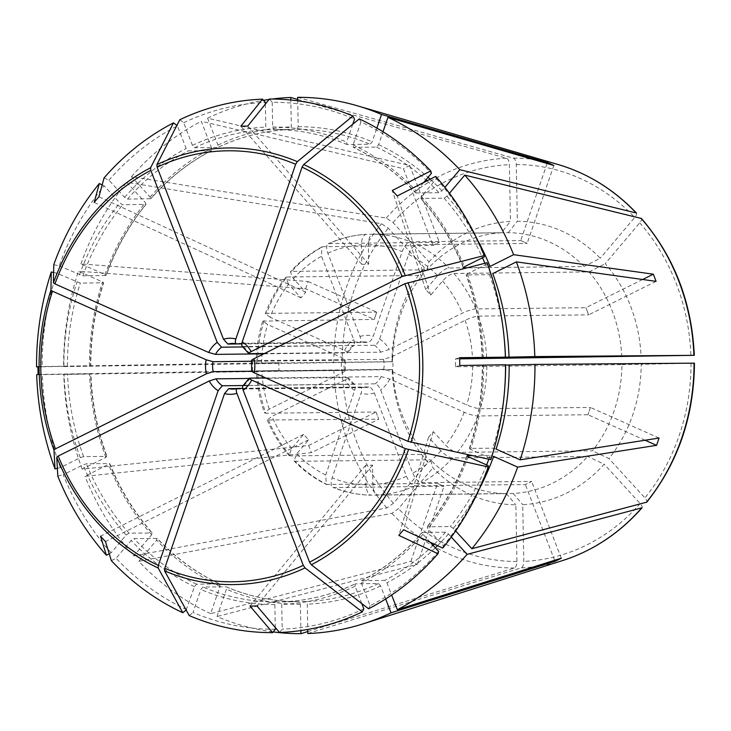 <?xml version="1.0" encoding="UTF-8"?>
<svg xmlns="http://www.w3.org/2000/svg" width="731" height="731" viewBox="0 0 731 731"><rect width="100%" height="100%" fill="white"/><g stroke="black" fill="none" stroke-linecap="round" stroke-linejoin="round"><path stroke-width="0.55" stroke-dasharray="3.65 2.74" d="M104.076 177.907L108.919 180.173L124.599 197.315L127.496 199.106L150.86 198.713M108.919 180.173A263.507 231.581 89.4 0 1 177.405 125.86L186.149 148.503L188.315 150.878L211.35 150.623A236.195 207.577 89.4 0 0 150.531 198.85L150.12 197.023L131.489 176.646L386.233 218.085L393.022 222.544L429.015 261.881L426.849 269.83L291.733 271.365A130.493 114.685 89.4 0 1 322.846 246.685L433.026 245.442L439.34 242.253A587.24 257.933 -116.4 0 1 439.322 242.308L433.035 245.388A587.24 257.933 -116.4 0 1 433.026 245.442M263.818 353.841L346.869 352.899C348.358 352.707 347.59 351.894 344.575 350.46L270.132 317.245A120.058 105.511 89.4 0 1 288.626 284.304L301.008 297.837L305.768 292.199L293.387 278.666L290.417 271.85L291.733 271.365M305.768 292.199L98.941 196.758M150.12 197.023A238.809 209.87 89.4 0 1 211.67 148.21L211.597 150.549M211.67 148.21L201.29 121.3L403.421 168.651L433.035 245.388M131.489 176.646A268.167 235.674 89.4 0 1 201.29 121.3M179.799 119.729L183.709 122.726L192.445 145.368L194.61 147.744L217.655 147.488L217.975 145.085L207.586 118.166L409.716 165.526A214.247 188.287 -90.6 0 0 403.421 168.651M207.586 118.166A268.167 235.674 89.4 0 1 263.525 100.321M269.054 99.453A268.167 235.674 89.4 0 1 272.27 99.014M297.691 99.434L506.592 158.271C508.237 159.047 509.169 161.195 509.388 164.694L510.466 221.402A141.796 124.617 -90.6 0 0 429.015 261.881M621.789 356.801A130.493 114.685 -90.6 0 0 589.031 271.923L453.914 273.458C450.515 273.942 446.732 276.464 442.593 281.033L430.733 295.086L425.762 289.65L437.622 275.596C441.771 271.037 445.544 268.505 448.953 268.021L584.06 266.495A130.493 114.685 -90.6 0 0 508.219 232.659L373.112 234.185C370.096 234.852 368.497 238.352 368.323 244.684L368.698 264.193L361.818 264.339L361.443 244.83C361.617 238.498 363.216 234.998 366.231 234.331L501.338 232.805L510.466 221.402M501.338 232.805A130.493 114.685 -90.6 0 0 426.849 269.83M183.709 122.726A263.507 231.581 89.4 0 1 265.326 102.431M265.362 104.067L265.801 127.13L267.089 129.725L290.134 129.469L291.322 126.838L290.819 100.019M290.134 129.469A236.195 207.577 89.4 0 0 217.655 147.488L217.884 147.434C241.011 136.505 265.106 130.511 290.143 129.46M241.797 343.826L368.013 342.391C370.032 341.934 371.768 339.878 373.23 336.214L402.196 251.61C404.517 245.707 407.286 242.445 410.511 241.824L520.682 240.581L527.152 243.386A587.24 259.797 -66 0 1 527.097 243.441L520.737 240.526A587.24 259.797 -66 0 1 520.682 240.581M241.787 343.908L359.241 342.583L363.791 341.934A22.835 20.066 89.4 0 1 368.013 342.391M232.412 343.415L363.791 341.934A22.835 20.066 89.4 0 0 359.241 342.583C360.94 342.126 361.196 340.098 360.017 336.498L327.863 253.182C325.916 247.37 326.346 244.163 329.151 243.56L439.322 242.308M269.41 99.005L272.206 102.285A263.507 231.581 89.4 0 1 354.535 119.098M272.206 102.285L272.672 126.984L273.97 129.579L297.005 129.323L298.202 126.691L297.718 100.823M352.771 124.243L346.658 142.097L347.079 144.51L370.114 144.245L372.189 141.805L376.885 128.089M346.85 144.464L347.079 144.51A236.195 207.577 89.4 0 0 273.97 129.579C299.025 129.561 323.321 134.522 346.86 144.464M297.645 97.333L513.464 158.124C515.117 158.901 516.049 161.048 516.269 164.548L517.347 221.255A141.796 124.617 -90.6 0 1 600.27 258.244L584.06 266.495M635.997 212.785C637.14 213.342 636.728 214.877 634.746 217.409L600.27 258.244M242.436 346.54L374.427 345.251C376.438 344.794 378.183 342.738 379.645 339.074L408.611 254.47C410.923 248.567 413.7 245.305 416.926 244.684L527.097 243.441M508.219 232.659L517.347 221.255M359.268 118.906L360.95 121.958A263.507 231.581 89.4 0 1 431.445 173.32M360.95 121.958L353.073 144.957L353.484 147.37L376.529 147.105L378.603 144.665L383.017 131.772M423.697 182.503L416.423 191.111L416.085 192.975L439.121 192.719L441.953 190.828L444.887 187.355M415.765 192.856L416.085 192.975A236.195 207.577 89.4 0 0 353.484 147.37L353.247 147.315C376.456 158.225 397.298 173.411 415.756 192.865M264.512 353.502L380.769 352.187L389.194 349.509L462.312 313.16C467.703 310.629 472.171 309.213 475.698 308.93L585.869 307.687L588.72 314.842A587.24 109.486 -21.1 0 1 588.638 314.86L585.951 307.66A587.24 109.486 -21.1 0 1 585.869 307.687M435.694 176.399L436.416 178.757L421.394 196.548L421.056 198.412L444.092 198.147L446.924 196.255L449.446 193.267M436.416 178.757A263.507 231.581 89.4 0 1 484.351 256.846M420.727 198.275L421.056 198.412A236.195 207.577 89.4 0 1 463.463 267.363M467.191 267.71L486.663 267.491L490.008 266.431M640.959 218.213C642.11 218.77 641.699 220.314 639.716 222.836L605.241 263.681A141.796 124.617 -90.6 0 1 641.06 356.481M251.528 360.593L383.537 359.36L391.962 356.682L465.08 320.342C470.472 317.802 474.94 316.395 478.467 316.112L588.638 314.86M589.031 271.923L605.241 263.681M487.047 262.731L487.12 264.019A263.507 231.581 89.4 0 1 505.194 356.956M487.12 264.019L467.246 273.897L466.387 274.929L489.432 274.673L492.776 273.613M482.149 357.45L482.442 357.45A236.195 207.577 89.4 0 0 466.387 274.929L466.076 274.819C475.771 301.273 481.126 328.822 482.131 357.459M251.729 371.083L383.729 369.347L392.245 371.723L466.689 404.928C472.171 407.24 476.685 408.492 480.221 408.693L590.401 407.441L587.98 414.751A587.24 104.962 18.9 0 0 587.907 414.733L590.474 407.459A587.24 104.962 18.9 0 0 590.401 407.441M236.999 388.536L360.091 387.138C361.799 387.558 362.137 389.596 361.096 393.251L332.13 477.855C330.403 483.758 330.951 486.974 333.784 487.522L332.916 487.367C345.26 492.374 357.989 494.969 371.12 495.161L371.184 495.161C368.141 494.576 366.414 491.113 366.003 484.772L365.628 465.272L372.508 465.126L372.883 484.626C373.294 490.967 375.021 494.43 378.064 495.015L513.171 493.489A130.493 114.685 -90.6 0 0 587.669 456.464L452.553 457.99C449.136 457.588 445.261 455.194 440.948 450.799L428.558 437.266L433.319 431.628L445.709 445.161C450.022 449.556 453.896 451.95 457.314 452.352L592.43 450.826A130.493 114.685 -90.6 0 0 621.935 364.623L455.523 366.77L455.376 358.939L459.671 358.848M505.514 364.751L482.588 365.281L505.523 365.025M505.349 364.787A263.507 231.581 89.4 0 1 490.812 458.41L470.581 449.382L469.686 448.414L492.721 448.158L496.102 449.099M469.375 448.532L469.686 448.414A236.195 207.577 89.4 0 0 482.588 365.281L482.296 365.281C482.369 393.927 478.056 421.686 469.348 448.532M694.039 363.161L641.215 364.312A141.796 124.617 -90.6 0 1 608.941 458.556L592.43 450.826M646.359 502.416C647.483 501.841 647.008 500.342 644.934 497.902L608.941 458.556M265.728 377.936L381.235 376.629L389.751 379.005L464.194 412.22C469.677 414.532 474.191 415.784 477.727 415.976L587.907 414.733M621.935 364.623L641.215 364.312M442.748 548.095L443.379 545.765L427.699 528.623L427.288 526.804L450.323 526.539L453.229 528.339L455.632 530.962M488.317 465.702A263.507 231.581 89.4 0 1 443.379 545.765M466.862 455.806C457.314 482.268 444.009 505.98 426.941 526.941L427.288 526.804A236.195 207.577 89.4 0 0 467.054 456.089M472.29 455.651L490.227 455.45L493.608 456.382M243.167 385.529L375.158 383.821C377.187 384.232 379.005 386.233 380.604 389.842L412.768 473.149C415.299 478.951 418.196 482.131 421.44 482.661L531.611 481.418L525.37 484.607A587.24 257.933 63.6 0 0 525.315 484.552L531.665 481.473A587.24 257.933 63.6 0 0 531.611 481.418M430.23 542.228L422.938 534.27L422.527 532.442L445.572 532.177L448.469 533.977L451.292 537.066M438.618 551.402A263.507 231.581 89.4 0 1 370.133 605.716L361.388 583.073L361.717 580.67L384.753 580.414L386.918 582.79L391.642 595.034M361.47 580.734L361.717 580.67A236.195 207.577 89.4 0 0 422.527 532.442L422.207 532.57C404.499 552.791 384.25 568.846 361.461 580.734M307.824 633.521L521.249 567.877C522.866 567.055 523.716 564.889 523.807 561.381L522.729 504.682A141.796 124.617 -90.6 0 0 604.181 464.203L587.669 456.464M641.599 508.054C642.723 507.478 642.247 505.98 640.173 503.54L604.181 464.203M242.665 388.38L368.863 386.955C370.891 387.366 372.709 389.367 374.309 392.967L406.463 476.283C409.004 482.085 411.891 485.256 415.144 485.795L525.315 484.552M513.171 493.489L522.729 504.682M279.534 632.489L282.212 629.144L281.737 604.446L282.934 601.823L305.978 601.567L307.267 604.162L307.751 629.464M363.828 608.85A263.507 231.581 89.4 0 1 282.212 629.144M361.799 603.578L355.092 586.207L355.412 583.804L378.448 583.539L380.623 585.915L385.657 598.963M282.915 601.823C307.961 600.781 332.048 594.787 355.184 583.85L355.412 583.804A236.195 207.577 89.4 0 1 282.934 601.823M368.863 386.955A22.835 20.066 89.4 0 1 364.312 387.604A22.835 20.066 89.4 0 1 360.091 387.138L360.429 387.183M275.295 627.518L274.865 604.592L276.053 601.969L299.098 601.714L300.386 604.309L300.889 630.561M275.331 629.29A263.507 231.581 89.4 0 1 193.002 612.477L200.879 589.488L202.953 587.039L226.208 586.829C249.746 596.761 274.043 601.732 299.098 601.714A236.195 207.577 89.4 0 1 225.989 586.783L226.409 589.195L217.043 616.535A268.167 235.674 89.4 0 0 273.22 631.931M307.788 631.557L514.368 568.024C515.985 567.201 516.835 565.036 516.927 561.527L515.848 504.829A141.796 124.617 -90.6 0 1 432.926 467.84L430.458 459.799A130.493 114.685 -90.6 0 0 506.291 493.635L515.848 504.829M186.131 609.992L194.464 586.627L196.538 584.179L219.583 583.923L219.994 586.335L210.638 613.665L410.877 561.399A214.247 188.287 -90.6 0 0 417.291 564.259L217.043 616.535M210.638 613.665A268.167 235.674 89.4 0 1 138.789 561.326L391.843 513.363L398.45 508.675L432.926 467.84M506.291 493.635L371.184 495.161A130.493 114.685 89.4 0 1 333.784 487.522L443.955 486.279L437.558 483.474A587.24 259.797 114 0 0 437.54 483.419L443.973 486.334A587.24 259.797 114 0 0 443.955 486.279M248.22 385.475L353.676 384.278C355.394 384.698 355.723 386.726 354.681 390.391L325.715 474.995L326.382 484.443L437.54 483.419M251.619 361.242L344.374 360.191C345.854 359.999 345.096 359.186 342.081 357.742L267.637 324.537L262.749 321.11C258.5 334.725 256.325 348.76 256.197 363.197L278.803 362.695L278.95 370.526L257.614 371.028L392.73 369.493A130.493 114.685 -90.6 0 0 425.488 454.371L290.371 455.897L289.001 455.395L291.742 448.432L303.603 434.378L308.573 439.815L296.713 453.86L294.017 460.877L295.342 461.334L430.458 459.799M111.35 560.668L116.092 558.256L131.114 540.465L133.937 538.573L157.302 538.436C175.769 557.881 196.602 573.067 219.821 583.968L219.583 583.923A236.195 207.577 89.4 0 1 156.982 538.308L156.635 540.172L138.789 561.326M186.588 609.617A263.507 231.581 89.4 0 1 116.092 558.256M249.125 378.466L348.102 377.598M354.681 390.391A29.359 25.804 89.4 0 1 345.142 379.956C348.093 378.384 348.824 377.516 347.335 377.351A22.835 20.066 89.4 0 0 353.676 384.278L354.434 384.533M345.142 379.956L272.014 416.305L267.272 420.014L378.768 419.174L377.37 415.61L378.768 419.174A587.24 109.486 158.9 0 0 378.768 419.174L311.406 452.672L84.97 476.31L109.76 463.646M109.23 553.787L111.121 552.828L126.143 535.037L128.976 533.137L152.34 533.009M111.121 552.828A263.507 231.581 89.4 0 1 63.186 474.73L83.06 464.852L86.404 463.792L109.44 463.536A236.195 207.577 89.4 0 0 152.011 532.881L151.664 534.745L133.819 555.889A268.167 235.674 89.4 0 1 84.97 476.31M133.819 555.889L386.873 507.935L393.479 503.248L427.955 462.403A141.796 124.617 -90.6 0 1 392.127 369.603L392.73 369.493M57.356 468.324L60.417 467.557L80.291 457.679L83.636 456.619L106.671 456.363L105.821 457.387L82.192 469.128L308.637 445.499A214.247 188.287 -90.6 0 0 311.406 452.672M82.192 469.128A268.167 235.674 89.4 0 1 63.771 374.418L392.127 369.603M375.999 412.001L377.37 415.61L375.981 412.019A587.24 109.486 158.9 0 0 375.999 412.001L265.828 413.243A130.493 114.685 89.4 0 1 257.614 371.028L256.362 371.028C257.02 385.447 259.733 399.382 264.485 412.823L265.828 413.243M425.488 454.371L427.955 462.403M36.696 374.711L90.918 373.833C91.942 402.461 97.296 430.011 107.009 456.473L106.671 456.363A236.195 207.577 89.4 0 1 90.626 373.833L63.771 374.418M60.417 467.557A263.507 231.581 89.4 0 1 42.343 374.619M251.766 371.229L345.352 370.489M345.151 359.871L344.374 360.191A22.835 20.066 89.4 0 0 344.566 370.178C346.055 370.343 345.324 371.211 342.373 372.783L269.246 409.122L264.494 412.814M37.957 366.861L42.197 366.798A263.507 231.581 89.4 0 1 56.726 273.166L80.346 283.135L103.692 282.751C95.012 309.606 90.699 337.356 90.79 366.012L63.624 366.587A268.167 235.674 89.4 0 1 78.436 271.174L102.486 281.901L103.382 282.87A236.195 207.577 89.4 0 0 90.47 366.012L67.435 366.268A236.195 207.577 89.4 0 1 80.346 283.135M53.628 272.499L56.726 273.166M42.197 366.798L67.435 366.268M262.749 321.11L374.245 319.42L375.478 315.746L374.245 319.42A587.24 104.962 -161.1 0 1 374.245 319.42L305.659 288.809L78.436 271.174M53.774 264.704L59.22 265.874A263.507 231.581 89.4 0 1 104.158 185.811L119.838 202.953L122.735 204.744L146.099 204.342C129.058 225.312 115.754 249.015 106.205 275.486M59.22 265.874L82.841 275.843L106.187 275.468M305.659 288.809A214.247 188.287 -90.6 0 1 308.153 281.517L80.931 263.882L104.981 274.618L105.876 275.587A236.195 207.577 89.4 0 1 145.78 204.488L145.368 202.661L126.728 182.293L381.472 223.723L388.262 228.182L424.254 267.519A141.796 124.617 -90.6 0 0 391.98 361.772L392.574 361.671A130.493 114.685 -90.6 0 1 422.089 275.468L424.254 267.519M80.931 263.882A268.167 235.674 89.4 0 1 126.728 182.293M63.624 366.587L391.98 361.772M242.984 346.951L353.713 345.434L347.673 352.671M347.636 352.653L346.869 352.899A22.835 20.066 89.4 0 1 352.945 345.708C354.645 345.26 354.9 343.232 353.722 339.623L321.567 256.316L321.841 246.941L322.846 246.685M264.065 320.662A130.493 114.685 89.4 0 0 257.467 363.197L392.574 361.671M376.739 312.128L375.478 315.746L376.721 312.11A587.24 104.962 -161.1 0 1 376.739 312.128L266.559 313.371A130.493 114.685 89.4 0 1 286.972 277.003L422.089 275.468M308.153 281.517L376.721 312.11M270.132 317.245L265.252 313.8L266.559 313.371M278.803 362.695L37.957 366.633M278.95 370.526L38.103 374.464M308.637 445.499L375.981 412.019M303.603 434.378L100.522 536.179M308.573 439.815L105.492 541.607M189.21 615.593L193.002 612.477M417.291 564.259L443.973 486.334M365.628 465.272L249.993 606.072M372.508 465.126L256.873 605.926M561.289 558.201L531.665 481.473M554.591 560.312L525.37 484.607M428.558 437.266L398.815 535.375M433.319 431.628L403.567 529.737M659.042 438.052L590.474 407.459M645.107 440.236L587.98 414.751M455.523 366.77L459.799 365.509M455.376 358.939L459.653 357.678M642.631 279.489L585.951 307.66M656.072 281.362L588.72 314.842M430.733 295.086L397.235 195.963M425.762 289.65L392.264 190.526M547.108 163.506L520.737 240.526M553.833 165.462L527.152 243.386M409.716 165.526L439.34 242.253M328.256 243.752L329.151 243.56A130.493 114.685 89.4 0 1 366.231 234.331L366.121 234.34C353.009 235.09 340.39 238.224 328.256 243.743M301.008 297.837L94.18 202.405M368.698 264.193L247.763 126.07M490.784 459.653L490.812 458.41M368.57 608.786L370.133 605.716M57.795 476.082L63.186 474.73M176.875 125.449L177.405 125.86M410.877 561.399L437.558 483.474M361.818 264.339L240.883 126.216M288.626 284.304L285.611 277.542L286.972 277.003M102.176 184.888L104.158 185.811M124.599 197.315A238.809 209.87 89.4 0 1 186.149 148.503M127.496 199.106A236.195 207.577 89.4 0 1 188.315 150.878M386.233 218.085A204.954 180.118 89.4 0 1 506.592 158.271M192.445 145.368A238.809 209.87 89.4 0 1 265.801 127.13M194.61 147.744A236.195 207.577 89.4 0 1 267.089 129.725M217.975 145.085A238.809 209.87 89.4 0 1 291.322 126.838M360.017 336.498A29.359 25.804 89.4 0 1 373.23 336.214M272.672 126.984A238.809 209.87 89.4 0 1 346.658 142.097M297.005 129.323A236.195 207.577 89.4 0 1 370.114 144.245M298.202 126.691A238.809 209.87 89.4 0 1 372.189 141.805M513.464 158.124A204.954 180.118 89.4 0 1 558.301 164.585M516.269 164.548A198.494 174.435 89.4 0 1 634.746 217.409M416.926 244.684A130.493 114.685 89.4 0 1 448.953 268.021M373.112 234.185A130.493 114.685 89.4 0 1 410.511 241.824M353.073 144.957A238.809 209.87 89.4 0 1 416.423 191.111M376.529 147.105A236.195 207.577 89.4 0 1 425.917 179.872M426.977 180.831A236.195 207.577 89.4 0 1 439.121 192.719M378.603 144.665A238.809 209.87 89.4 0 1 428.046 177.341M430.139 179.223A238.809 209.87 89.4 0 1 441.953 190.828M374.427 345.251A22.835 20.066 89.4 0 1 380.769 352.187M243.048 346.741A22.835 20.066 89.4 0 1 249.39 353.667M379.645 339.074A29.359 25.804 89.4 0 1 389.194 349.509M408.611 254.47A120.058 105.511 89.4 0 1 437.622 275.596M442.593 281.033A120.058 105.511 89.4 0 1 462.312 313.16M421.394 196.548A238.809 209.87 89.4 0 1 464.477 266.724M444.092 198.147A236.195 207.577 89.4 0 1 482.497 257.769M484.909 263.27A236.195 207.577 89.4 0 1 486.663 267.491M446.924 196.255A238.809 209.87 89.4 0 1 477.242 239.485M639.716 222.836A198.494 174.435 89.4 0 1 690.886 355.421M453.914 273.458A130.493 114.685 89.4 0 1 475.698 308.93M478.467 316.112A130.493 114.685 89.4 0 1 486.682 358.327M467.246 273.897A238.809 209.87 89.4 0 1 483.493 357.413M489.432 274.673A236.195 207.577 89.4 0 1 504.399 340.536M383.537 359.36A22.835 20.066 89.4 0 1 383.729 369.347M252.158 360.849A22.835 20.066 89.4 0 1 252.35 370.827M391.962 356.682A29.359 25.804 89.4 0 1 392.245 371.723M465.08 320.342A120.058 105.511 89.4 0 1 472.518 358.574M472.665 366.405A120.058 105.511 89.4 0 1 466.689 404.928M483.639 365.244A238.809 209.87 89.4 0 1 470.581 449.382M504.911 385.813A236.195 207.577 89.4 0 1 492.721 448.158M691.042 363.252A198.494 174.435 89.4 0 1 644.934 497.902M486.828 366.158A130.493 114.685 89.4 0 1 480.221 408.693M477.727 415.976A130.493 114.685 89.4 0 1 457.314 452.352M468.087 456.674A238.809 209.87 89.4 0 1 427.699 528.623M490.227 455.45A236.195 207.577 89.4 0 1 488.838 459.232M486.599 464.934A236.195 207.577 89.4 0 1 450.323 526.539M480.048 487.458A238.809 209.87 89.4 0 1 453.229 528.339M381.235 376.629A22.835 20.066 89.4 0 1 375.158 383.821M249.856 378.119A22.835 20.066 89.4 0 1 243.779 385.31M389.751 379.005A29.359 25.804 89.4 0 1 380.604 389.842M464.194 412.22A120.058 105.511 89.4 0 1 445.709 445.161M440.948 450.799A120.058 105.511 89.4 0 1 412.768 473.149M422.938 534.27A238.809 209.87 89.4 0 1 361.388 583.073M445.572 532.177A236.195 207.577 89.4 0 1 434.324 544.147M433.09 545.353A236.195 207.577 89.4 0 1 384.753 580.414M448.469 533.977A238.809 209.87 89.4 0 1 437.531 545.646M435.329 547.802A238.809 209.87 89.4 0 1 386.918 582.79M562.779 560.503A204.954 180.118 89.4 0 1 521.249 567.877M640.173 503.54A198.494 174.435 89.4 0 1 523.807 561.381M452.553 457.99A130.493 114.685 89.4 0 1 421.44 482.661M415.144 485.795A130.493 114.685 89.4 0 1 378.064 495.015M355.092 586.207A238.809 209.87 89.4 0 1 281.737 604.446M378.448 583.539A236.195 207.577 89.4 0 1 305.978 601.567M380.623 585.915A238.809 209.87 89.4 0 1 307.267 604.162M237.484 388.444A22.835 20.066 89.4 0 1 237.008 388.563M374.309 392.967A29.359 25.804 89.4 0 1 361.096 393.251M406.463 476.283A120.058 105.511 89.4 0 1 372.883 484.626M366.003 484.772A120.058 105.511 89.4 0 1 332.13 477.855M274.865 604.592A238.809 209.87 89.4 0 1 200.879 589.488M276.053 601.969A236.195 207.577 89.4 0 1 202.953 587.039M300.386 604.309A238.809 209.87 89.4 0 1 226.409 589.195M514.368 568.024A204.954 180.118 89.4 0 1 391.843 513.363M516.927 561.527A198.494 174.435 89.4 0 1 398.45 508.675M327.369 484.662A130.493 114.685 89.4 0 1 295.342 461.334M194.464 586.627A238.809 209.87 89.4 0 1 131.114 540.465M196.538 584.179A236.195 207.577 89.4 0 1 133.937 538.573M219.994 586.335A238.809 209.87 89.4 0 1 156.635 540.172M325.715 474.995A120.058 105.511 89.4 0 1 296.713 453.86M291.742 448.432A120.058 105.511 89.4 0 1 272.014 416.305M126.143 535.037A238.809 209.87 89.4 0 1 83.06 464.852M128.976 533.137A236.195 207.577 89.4 0 1 86.404 463.792M151.664 534.745A238.809 209.87 89.4 0 1 108.59 464.569M386.873 507.935A204.954 180.118 89.4 0 1 333.948 370.809M393.479 503.248A198.494 174.435 89.4 0 1 342.309 370.663M290.371 455.897A130.493 114.685 89.4 0 1 268.597 420.416M80.291 457.679A238.809 209.87 89.4 0 1 64.045 374.162M83.636 456.619A236.195 207.577 89.4 0 1 67.581 374.098M105.821 457.387A238.809 209.87 89.4 0 1 89.575 373.87M342.373 372.783A29.359 25.804 89.4 0 1 342.081 357.742M269.246 409.122A120.058 105.511 89.4 0 1 261.808 370.882M261.661 363.06A120.058 105.511 89.4 0 1 267.637 324.537M63.899 366.332A238.809 209.87 89.4 0 1 76.956 282.193M89.429 366.039A238.809 209.87 89.4 0 1 102.486 281.901M79.46 274.902A238.809 209.87 89.4 0 1 119.838 202.953M82.841 275.843A236.195 207.577 89.4 0 1 122.735 204.744M104.981 274.618A238.809 209.87 89.4 0 1 145.368 202.661M333.802 362.987A204.954 180.118 89.4 0 1 381.472 223.723M342.154 362.832A198.494 174.435 89.4 0 1 388.262 228.182M293.387 278.666A120.058 105.511 89.4 0 1 321.567 256.316M344.575 350.46A29.359 25.804 89.4 0 1 353.722 339.623M393.022 222.544A198.494 174.435 89.4 0 1 509.388 164.694M368.323 244.684A120.058 105.511 89.4 0 1 402.196 251.61M327.863 253.182A120.058 105.511 89.4 0 1 361.443 244.83M211.606 150.559C188.817 162.446 168.569 178.501 150.869 198.731M463.29 267.656C452.745 241.623 438.554 218.496 420.709 198.284M360.429 387.174L364.312 387.604L232.933 389.093M354.453 384.506L348.148 377.571M294.008 460.886C303.621 470.755 314.412 478.613 326.382 484.452M109.778 463.628C120.323 489.669 134.513 512.787 152.359 533.009M267.263 420.014C272.764 433.145 280.01 444.941 288.992 455.395M345.407 370.471L345.206 359.88M321.841 246.941C310.108 253.282 299.628 261.579 290.408 271.841M265.243 313.8C270.242 300.45 277.022 288.361 285.602 277.533"/><path stroke-width="1.1" d="M263.818 353.841L215.499 354.389L208.682 352.488L54.962 283.911L53.427 282.87L53.774 264.704A266.815 234.487 89.4 0 1 99.325 183.545L94.18 202.405A238.489 173.512 -27.7 0 1 98.941 196.758L104.076 177.907A266.815 234.487 89.4 0 1 173.503 122.854L176.875 125.449M263.525 100.321A268.167 235.674 89.4 0 1 269.054 99.453M272.27 99.014A268.167 235.674 89.4 0 1 290.764 97.479L297.691 99.434M241.787 343.908L227.862 344.063L223.503 339.248L157.11 167.225L156.882 164.63L179.799 119.729A266.815 234.487 89.4 0 1 262.53 99.151L265.326 102.431L265.362 104.067M223.503 339.248A28.061 24.653 89.4 0 1 235.83 338.992L295.644 164.283L297.325 161.642L352.854 116.046L354.535 119.098L352.771 124.243M262.53 99.151L240.883 126.216A238.489 103.638 14 0 1 247.763 126.07L269.41 99.005A266.815 234.487 89.4 0 1 352.854 116.046M290.819 100.019L290.764 97.479M235.83 338.992C234.998 341.916 235.263 343.552 236.643 343.881L241.797 343.826M297.718 100.823L297.645 97.333A268.167 235.674 89.4 0 1 357.368 105.794A268.167 235.674 89.4 0 1 381.545 114.465L376.885 128.089M383.017 131.772L387.96 117.335L553.833 165.462A214.247 188.287 -90.6 0 0 547.418 162.593L381.545 114.465M387.96 117.335A268.167 235.674 89.4 0 1 459.808 169.674L636.427 213.032M243.048 346.741C241.678 346.412 241.413 344.776 242.244 341.852L302.058 167.143L303.74 164.502L359.268 118.906A266.815 234.487 89.4 0 1 430.723 170.972L431.445 173.32L423.697 182.503M242.244 341.852A28.061 24.653 89.4 0 1 251.153 351.584L402.141 276.537L484.278 255.558L484.351 256.846L464.477 266.724L463.618 267.756L467.191 267.71M430.723 170.972L392.264 190.526A238.489 33.261 50.5 0 1 397.235 195.963L435.694 176.399A266.815 234.487 89.4 0 1 484.278 255.558M444.887 187.355L459.808 169.674M251.153 351.584C248.787 352.845 248.202 353.539 249.39 353.667L264.512 353.502M449.446 193.267L464.779 175.111A268.167 235.674 89.4 0 1 513.628 254.69L653.304 274.189L642.631 279.489M477.242 239.485A238.809 209.87 89.4 0 1 490.008 266.431L513.628 254.69M464.779 175.111L641.416 218.487M505.368 356.929A266.815 234.487 89.4 0 0 487.047 262.731L404.91 283.71L253.922 358.766A28.061 24.653 89.4 0 1 254.187 372.792L407.907 441.36L490.784 459.653A266.815 234.487 89.4 0 0 505.514 364.751L459.799 365.509A238.489 3.6 88.9 0 0 459.653 357.678L509.023 357.13A238.809 209.87 89.4 0 0 492.776 273.613L516.397 261.872L656.072 281.362A214.247 188.287 -90.6 0 0 653.304 274.189M516.397 261.872A268.167 235.674 89.4 0 1 534.818 356.582L694.276 355.339M640.959 218.213A204.954 180.118 89.4 0 1 693.893 355.33L459.671 358.848M509.023 357.13L534.818 356.582M505.523 365.025L534.973 364.413A268.167 235.674 89.4 0 1 520.152 459.826L496.102 449.099A238.809 209.87 89.4 0 0 509.169 364.961M534.973 364.413L694.423 363.161M480.048 487.458A238.809 209.87 89.4 0 0 493.608 456.382L517.658 467.118L656.548 445.343A214.247 188.287 -90.6 0 0 659.042 438.052L520.152 459.826M517.658 467.118A268.167 235.674 89.4 0 1 471.87 548.707L646.807 502.124M249.244 378.32L249.856 378.119C248.668 378.274 249.28 378.923 251.692 380.074L405.413 448.651L488.29 466.935A266.815 234.487 89.4 0 1 442.748 548.095L403.567 529.737A238.489 32.036 127.4 0 1 398.815 535.375L437.988 553.732A266.815 234.487 89.4 0 1 368.57 608.786L311.342 564.789L309.56 562.212L243.158 390.18C242.217 387.293 242.427 385.666 243.779 385.31M488.29 466.935L488.317 465.702L468.087 456.674L467.191 455.705L472.29 455.651M455.632 530.962L471.87 548.707M249.856 378.119L265.728 377.936M437.988 553.732L438.618 551.402L430.23 542.228M451.292 537.066L467.109 554.354A268.167 235.674 89.4 0 1 397.308 609.7L561.289 558.201A214.247 188.287 -90.6 0 1 554.984 561.335L554.591 560.312M391.642 595.034L397.308 609.7M467.109 554.354L642.028 507.789M385.657 598.963L391.012 612.834L554.984 561.335M391.012 612.834A268.167 235.674 89.4 0 1 363.225 623.826A268.167 235.674 89.4 0 1 307.824 633.521L307.751 629.464M237.008 388.563A22.835 20.066 89.4 0 1 232.933 389.093L237.484 388.444C236.122 388.801 235.921 390.427 236.862 393.315L303.264 565.337L305.037 567.923L362.265 611.911A266.815 234.487 89.4 0 1 279.534 632.489L256.873 605.926A238.489 101.911 163.9 0 1 249.993 606.072L272.654 632.635A266.815 234.487 89.4 0 1 189.21 615.593L164.594 570.902L164.722 568.279L224.536 393.57L228.712 388.627L236.999 388.536M362.265 611.911L363.828 608.85L361.799 603.578M237.484 388.444L242.665 388.38M272.654 632.635L275.331 629.29L275.295 627.518M300.889 630.561L300.944 633.667A268.167 235.674 89.4 0 1 273.22 631.931M300.944 633.667L307.788 631.557M248.22 385.475L222.297 385.767L218.121 390.71L158.307 565.419L158.188 568.042L182.805 612.733A266.815 234.487 89.4 0 1 111.35 560.668L105.492 541.607A238.489 172.288 -154.7 0 1 100.522 536.179L106.379 555.24A266.815 234.487 89.4 0 1 57.795 476.082L56.735 457.149L58.224 456.025L209.221 380.979L215.956 378.841L249.125 378.466M182.805 612.733L186.131 609.992M251.766 371.229L213.187 371.659L206.453 373.806L55.455 448.852L53.966 449.976L55.017 468.909A266.815 234.487 89.4 0 1 36.696 374.711L38.103 374.464A238.489 201.948 -91.5 0 1 37.957 366.633L36.55 366.889A266.815 234.487 89.4 0 1 51.28 271.987L53.628 272.499M206.453 373.806A28.061 24.653 89.4 0 1 206.179 359.78L52.468 291.203L50.932 290.161L51.28 271.987M55.017 468.909L57.356 468.324M206.179 359.78L213.004 361.681L251.619 361.242M36.55 366.889L37.957 366.861M208.682 352.488A28.061 24.653 89.4 0 1 217.208 342.382L150.805 170.36L150.586 167.755L173.503 122.854M217.208 342.382L221.566 347.198L242.984 346.951M656.548 445.343L645.107 440.236M253.922 358.766C251.555 360.017 250.971 360.712 252.158 360.849M547.418 162.593L547.108 163.506M227.862 344.063A22.835 20.066 89.4 0 1 232.412 343.415L236.643 343.881M248.778 353.475L249.39 353.667M254.187 372.792C251.775 371.64 251.162 370.982 252.35 370.827M106.379 555.24L109.23 553.787M99.325 183.545L102.176 184.888M157.11 167.225A215.508 189.393 89.4 0 1 295.644 164.283M156.882 164.63A218.331 191.869 89.4 0 1 297.325 161.642M232.412 343.415A22.835 20.066 89.4 0 1 236.195 343.78M357.368 105.794L558.301 164.585A204.954 180.118 89.4 0 1 635.997 212.785M302.058 167.143A215.508 189.393 89.4 0 1 402.141 276.537M303.74 164.502A218.331 191.869 89.4 0 1 405.193 275.395M425.917 179.872A236.195 207.577 89.4 0 1 426.977 180.831M428.046 177.341A238.809 209.87 89.4 0 1 430.139 179.223M482.497 257.769A236.195 207.577 89.4 0 1 484.909 263.27M404.91 283.71A215.508 189.393 89.4 0 1 407.907 441.36M407.962 282.577A218.331 191.869 89.4 0 1 410.996 442.383M504.399 340.536A236.195 207.577 89.4 0 1 505.477 357.194M505.633 365.016A236.195 207.577 89.4 0 1 504.911 385.813M694.039 363.161A204.954 180.118 89.4 0 1 646.359 502.416M251.692 380.074A28.061 24.653 89.4 0 1 243.158 390.18M405.413 448.651A215.508 189.393 89.4 0 1 309.56 562.212M408.501 449.675A218.331 191.869 89.4 0 1 311.342 564.789M488.838 459.232A236.195 207.577 89.4 0 1 486.599 464.934M434.324 544.147A236.195 207.577 89.4 0 1 433.09 545.353M437.531 545.646A238.809 209.87 89.4 0 1 435.329 547.802M641.599 508.054A204.954 180.118 89.4 0 1 562.779 560.503L363.225 623.826M236.862 393.315A28.061 24.653 89.4 0 1 224.536 393.57M303.264 565.337A215.508 189.393 89.4 0 1 164.722 568.279M305.037 567.923A218.331 191.869 89.4 0 1 164.594 570.902M232.933 389.093A22.835 20.066 89.4 0 1 228.712 388.627M218.121 390.71A28.061 24.653 89.4 0 1 209.221 380.979M158.307 565.419A215.508 189.393 89.4 0 1 58.224 456.025M158.188 568.042A218.331 191.869 89.4 0 1 56.735 457.149M222.297 385.767A22.835 20.066 89.4 0 1 215.956 378.841M55.455 448.852A215.508 189.393 89.4 0 1 52.468 291.203M53.966 449.976A218.331 191.869 89.4 0 1 50.932 290.161M213.187 371.659A22.835 20.066 89.4 0 1 213.004 361.681M53.427 282.87A218.331 191.869 89.4 0 1 150.586 167.755M215.499 354.389A22.835 20.066 89.4 0 1 221.566 347.198M54.962 283.911A215.508 189.393 89.4 0 1 150.805 170.36M558.301 164.585C587.907 173.402 613.949 189.539 636.427 213.013M641.434 218.487C674.192 256.663 691.818 302.269 694.304 355.321M694.45 363.179C693.984 416.286 678.103 462.604 646.825 502.124M642.037 507.807C619.669 533.091 593.252 550.662 562.779 560.503M242.427 346.558L248.741 353.493M251.491 360.611L251.683 371.074M249.216 378.302L243.158 385.52"/></g></svg>
